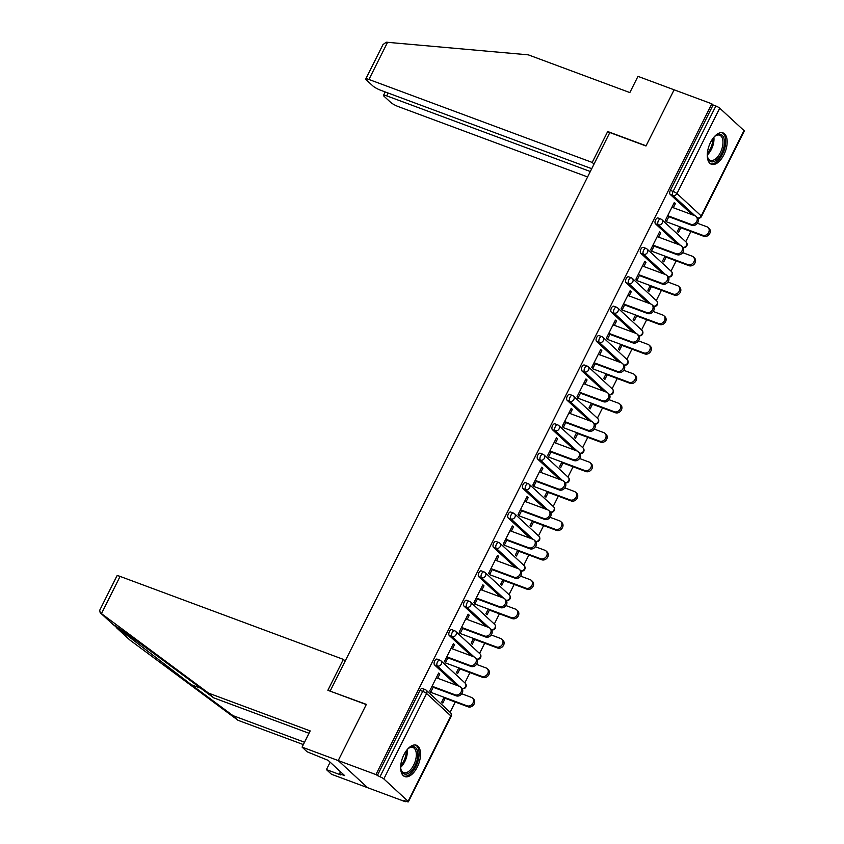 <?xml version="1.0" encoding="UTF-8"?>
<svg xmlns="http://www.w3.org/2000/svg" width="844" height="844" viewBox="0 0 844 844"><rect width="100%" height="100%" fill="white"/><g stroke="black" fill="none" stroke-linecap="round" stroke-linejoin="round"><path stroke-width="1.27" d="M417.284 767.069A16.711 8.609 110.4 0 0 416.419 745.241A16.711 8.609 110.4 0 0 403.907 754.726A16.711 8.609 110.4 0 0 404.782 776.564A16.711 8.609 110.4 0 0 417.284 767.069M723.909 154.758A16.711 8.609 110.4 0 0 723.044 132.919A16.711 8.609 110.4 0 0 710.532 142.414A16.711 8.609 110.4 0 0 711.408 164.253A16.711 8.609 110.4 0 0 723.909 154.758M309.02 733.267L213.69 697.84L208.637 693.167L310.191 730.915L302.078 747.119L307.132 751.793L328.137 760.349L344.679 775.625L339.52 773.705L340.892 774.971L326.428 769.601L331.481 774.264L405.331 801.716L405.637 801.114M450.116 712.283L455.243 702.039M464.844 682.87L469.971 672.636M479.571 653.467L484.699 643.223M494.299 624.054L499.426 613.81M509.027 594.64L514.154 584.407M523.755 565.237L528.882 554.993M538.483 535.824L543.61 525.59M553.21 506.421L558.338 496.177M567.938 477.008L573.065 466.764M582.666 447.594L587.793 437.361M597.383 418.191L602.51 407.947M612.111 388.778L617.238 378.545M626.839 359.375L631.966 349.131M641.567 329.962L646.694 319.718M656.294 300.548L661.422 290.315M671.022 271.146L676.149 260.901M685.75 241.732L690.877 231.488M302.078 747.119L338.222 760.56L367.636 787.705L338.222 760.56L366.359 704.381L330.616 691.32M330.215 690.941L609.832 132.54L645.987 145.98L674.113 89.802L711.819 103.812L713.106 104.994L670.336 190.396L673.09 191.419L715.86 106.017L713.106 104.994M715.86 106.017A3.218 0.57 26.6 0 1 719.721 108.169L743.986 130.567A3.218 0.57 26.6 0 1 744.281 131.042L701.512 216.444A3.218 0.57 26.6 0 0 701.227 215.958L743.986 130.567M345.175 661.063L343.36 659.386L327.873 690.297L366.264 704.571L338.222 760.56L375.928 774.57L711.819 103.812M405.331 801.716L404.044 800.523L406.797 801.547A3.218 0.57 -153.4 0 0 408.39 801.8A3.218 0.57 -153.4 0 0 408.095 801.325L383.83 778.928A3.218 0.57 -153.4 0 0 379.969 776.775L375.928 774.57M669.07 216.201L666.465 221.413L665.346 220.389L674.314 202.476L675.432 203.51L674.061 202.993M679.726 226.73L677.352 231.467L678.471 232.49L680.834 227.764M673.322 207.719L675.432 203.51M456.615 685.307L434.576 664.956A3.218 1.656 -69.6 0 1 434.702 660.947A3.218 1.656 -69.6 0 1 437.108 659.122L439.861 660.145A3.218 1.656 -69.6 0 1 440.157 660.324A3.218 2.69 -47.3 0 1 440.927 660.799A3.218 3.218 0 0 0 439.861 660.145A3.218 1.656 -69.6 0 0 437.456 661.97A3.218 1.656 110.4 0 0 437.329 665.979L434.576 664.956M377.215 775.752L419.974 690.35A3.218 1.656 -69.6 0 1 422.38 688.525L425.133 689.548A3.218 1.656 -69.6 0 1 425.429 689.738A3.218 2.69 -47.3 0 1 426.199 690.202A3.218 3.218 0 0 0 425.133 689.548A3.218 1.656 -69.6 0 0 422.728 691.373L419.974 690.35M692.249 214.756L670.21 194.415A3.218 1.656 -69.6 0 1 670.336 190.396M452.416 648.857L454.526 644.647L453.407 643.613L444.44 661.527L445.558 662.551L448.164 657.339M458.819 667.868L456.446 672.605L457.564 673.639L459.927 668.902M486.07 626.48L464.031 606.14A3.218 1.656 -69.6 0 1 464.158 602.131A3.218 1.656 -69.6 0 1 466.563 600.306L469.317 601.329A3.218 1.656 -69.6 0 1 469.612 601.508A3.218 2.69 -47.3 0 1 470.382 601.972A3.218 3.218 0 0 0 469.317 601.329A3.218 1.656 -69.6 0 0 466.911 603.154A3.218 1.656 110.4 0 0 466.785 607.163L464.031 606.14M481.871 590.04L483.981 585.831L482.863 584.797L473.895 602.711L475.014 603.734L477.62 598.523M488.275 609.051L485.901 613.788L487.02 614.812L489.383 610.085M515.526 567.664L493.487 547.323A3.218 1.656 -69.6 0 1 493.613 543.304A3.218 1.656 -69.6 0 1 496.019 541.479L498.772 542.502A3.218 1.656 -69.6 0 1 499.068 542.692A3.218 2.69 -47.3 0 1 499.827 543.156A3.218 3.218 0 0 0 498.772 542.502A3.218 1.656 -69.6 0 0 496.367 544.327A3.218 1.656 110.4 0 0 496.24 548.347L493.487 547.323M511.327 531.224L513.437 527.004L512.319 525.981L503.351 543.884L504.469 544.918L507.075 539.706M517.72 550.235L515.357 554.972L516.465 555.996L518.838 551.269M544.981 508.848L522.932 488.507A3.218 1.656 -69.6 0 1 523.069 484.488A3.218 1.656 -69.6 0 1 525.474 482.662L528.228 483.686A3.218 1.656 -69.6 0 1 528.523 483.876A3.218 2.69 -47.3 0 1 529.283 484.34A3.218 3.218 0 0 0 528.228 483.686A3.218 1.656 -69.6 0 0 525.823 485.511A3.218 1.656 110.4 0 0 525.685 489.531L522.932 488.507M540.782 472.408L542.892 468.188L541.774 467.165L532.807 485.068L533.914 486.102L536.531 480.89M547.176 491.419L544.813 496.145L545.92 497.179L548.294 492.442M574.426 450.031L552.387 429.68A3.218 1.656 -69.6 0 1 552.525 425.671A3.218 1.656 -69.6 0 1 554.93 423.846L557.684 424.87A3.218 1.656 -69.6 0 1 557.979 425.049A3.218 2.69 -47.3 0 1 558.739 425.524A3.218 3.218 0 0 0 557.684 424.87A3.218 1.656 -69.6 0 0 555.278 426.695A3.218 1.656 110.4 0 0 555.141 430.704L552.387 429.68M570.227 413.581L572.337 409.372L571.23 408.338L562.262 426.252L563.37 427.275L565.986 422.074M576.631 432.603L574.258 437.329L575.376 438.363L577.75 433.626M603.882 391.205L581.843 370.864A3.218 1.656 -69.6 0 1 581.97 366.855A3.218 1.656 -69.6 0 1 584.375 365.03L587.139 366.053A3.218 1.656 -69.6 0 1 587.435 366.233A3.218 2.69 -47.3 0 1 588.194 366.697A3.218 3.218 0 0 0 587.139 366.053A3.218 1.656 -69.6 0 0 584.734 367.878A3.218 1.656 110.4 0 0 584.597 371.887L581.843 370.864M599.683 354.765L601.793 350.555L600.685 349.522L591.718 367.435L592.826 368.459L595.442 363.247M606.087 373.776L603.713 378.513L604.831 379.536L607.205 374.81M633.338 332.388L611.299 312.048A3.218 1.656 -69.6 0 1 611.425 308.028A3.218 1.656 -69.6 0 1 613.831 306.203L616.584 307.227A3.218 1.656 -69.6 0 1 616.89 307.416A3.218 2.69 -47.3 0 1 617.65 307.881A3.218 3.218 0 0 0 616.584 307.227A3.218 1.656 -69.6 0 0 614.179 309.052A3.218 1.656 110.4 0 0 614.052 313.071L611.299 312.048M629.139 295.949L631.249 291.729L630.141 290.705L621.163 308.619L622.281 309.642L624.887 304.431M635.543 314.96L633.169 319.697L634.287 320.72L636.65 315.994M662.793 273.572L640.754 253.232A3.218 1.656 -69.6 0 1 640.881 249.212A3.218 1.656 -69.6 0 1 643.286 247.387L646.04 248.41A3.218 1.656 -69.6 0 1 646.335 248.6A3.218 2.69 -47.3 0 1 647.105 249.064A3.218 3.218 0 0 0 646.04 248.41A3.218 1.656 -69.6 0 0 643.634 250.235A3.218 1.656 110.4 0 0 643.508 254.255L640.754 253.232M658.594 237.132L660.704 232.912L659.586 231.889L650.619 249.792L651.737 250.826L654.343 245.615M664.998 256.143L662.624 260.87L663.743 261.904L666.106 257.167M677.521 244.159L655.482 223.818A3.218 1.656 -69.6 0 1 655.609 219.809A3.218 1.656 -69.6 0 1 658.014 217.984L660.768 219.007A3.218 1.656 -69.6 0 1 661.063 219.187A3.218 2.69 -47.3 0 1 661.833 219.651A3.218 3.218 0 0 0 660.768 219.007A3.218 1.656 -69.6 0 0 658.362 220.833A3.218 1.656 110.4 0 0 658.236 224.842L655.482 223.818M650.27 285.546L647.897 290.283L649.015 291.317L651.378 286.58M643.866 266.535L645.976 262.326L644.858 261.292L635.891 279.206L637.009 280.229L639.615 275.017M648.065 302.985L626.026 282.634A3.218 1.656 -69.6 0 1 626.153 278.625A3.218 1.656 -69.6 0 1 628.558 276.8L631.312 277.824A3.218 1.656 -69.6 0 1 631.607 278.003A3.218 2.69 -47.3 0 1 632.378 278.478A3.218 3.218 0 0 0 631.312 277.824A3.218 1.656 -69.6 0 0 628.907 279.649A3.218 1.656 110.4 0 0 628.78 283.658L626.026 282.634M620.815 344.373L618.441 349.099L619.559 350.133L621.933 345.396M614.411 325.362L616.521 321.142L615.413 320.119L606.435 338.022L607.553 339.056L610.17 333.844M618.61 361.802L596.571 341.461A3.218 1.656 -69.6 0 1 596.697 337.442A3.218 1.656 -69.6 0 1 599.103 335.617L601.856 336.64A3.218 1.656 -69.6 0 1 602.162 336.83A3.218 2.69 -47.3 0 1 602.922 337.294A3.218 3.218 0 0 0 601.856 336.64A3.218 1.656 -69.6 0 0 599.451 338.465A3.218 1.656 110.4 0 0 599.324 342.485L596.571 341.461M591.359 403.189L588.985 407.926L590.104 408.95L592.477 404.213M584.955 384.178L587.065 379.958L585.958 378.935L576.99 396.838L578.098 397.872L580.714 392.66M589.154 420.618L567.115 400.278A3.218 1.656 -69.6 0 1 567.252 396.258A3.218 1.656 -69.6 0 1 569.658 394.433L572.411 395.456A3.218 1.656 -69.6 0 1 572.707 395.646A3.218 2.69 -47.3 0 1 573.466 396.11A3.218 3.218 0 0 0 572.411 395.456A3.218 1.656 -69.6 0 0 570.006 397.281A3.218 1.656 110.4 0 0 569.869 401.301L567.115 400.278M561.904 462.006L559.54 466.743L560.648 467.766L563.022 463.039M555.5 442.994L557.61 438.785L556.502 437.751L547.534 455.665L548.642 456.688L551.259 451.477M559.699 479.434L537.66 459.094A3.218 1.656 -69.6 0 1 537.797 455.074A3.218 1.656 -69.6 0 1 540.202 453.249L542.956 454.283A3.218 1.656 -69.6 0 1 543.251 454.462A3.218 2.69 -47.3 0 1 544.011 454.927A3.218 3.218 0 0 0 542.956 454.283A3.218 1.656 -69.6 0 0 540.55 456.108A3.218 1.656 110.4 0 0 540.413 460.117L537.66 459.094M532.448 520.822L530.085 525.559L531.192 526.593L533.566 521.856M526.055 501.811L528.165 497.601L527.046 496.567L518.079 514.481L519.197 515.505L521.803 510.293M530.254 538.261L508.204 517.91A3.218 1.656 -69.6 0 1 508.341 513.901A3.218 1.656 -69.6 0 1 510.747 512.076L513.5 513.099A3.218 1.656 -69.6 0 1 513.796 513.279A3.218 2.69 -47.3 0 1 514.555 513.743A3.218 3.218 0 0 0 513.5 513.099A3.218 1.656 -69.6 0 0 511.095 514.924A3.218 1.656 110.4 0 0 510.968 518.933L508.204 517.91M502.992 579.649L500.629 584.375L501.737 585.409L504.111 580.672M496.599 560.627L498.709 556.418L497.591 555.384L488.623 573.298L489.742 574.331L492.347 569.12M500.798 597.077L478.759 576.737A3.218 1.656 -69.6 0 1 478.886 572.717A3.218 1.656 -69.6 0 1 481.291 570.892L484.045 571.915A3.218 1.656 -69.6 0 1 484.34 572.095A3.218 2.69 -47.3 0 1 485.11 572.57A3.218 3.218 0 0 0 484.045 571.915A3.218 1.656 -69.6 0 0 481.639 573.741A3.218 1.656 110.4 0 0 481.513 577.76L478.759 576.737M473.547 638.465L471.174 643.191L472.292 644.225L474.655 639.488M467.143 619.454L469.253 615.234L468.135 614.21L459.168 632.114L460.286 633.148L462.892 627.936M471.342 655.894L449.303 635.553A3.218 1.656 -69.6 0 1 449.43 631.534A3.218 1.656 -69.6 0 1 451.835 629.708L454.589 630.732A3.218 1.656 -69.6 0 1 454.884 630.922A3.218 2.69 -47.3 0 1 455.654 631.386A3.218 3.218 0 0 0 454.589 630.732A3.218 1.656 -69.6 0 0 452.184 632.557A3.218 1.656 110.4 0 0 452.057 636.576L449.303 635.553M444.092 697.281L441.718 702.018L442.836 703.041L445.199 698.315M437.688 678.27L439.798 674.05L438.68 673.027L429.712 690.93L430.83 691.964L433.436 686.752M660.704 232.912L659.333 232.406M645.976 262.326L644.605 261.809M631.249 291.729L629.877 291.222M616.521 321.142L615.149 320.636M601.793 350.555L600.422 350.038M587.065 379.958L585.694 379.452M572.337 409.372L570.966 408.855M557.61 438.785L556.238 438.268M542.892 468.188L541.51 467.681M528.165 497.601L526.783 497.084M513.437 527.004L512.055 526.498M498.709 556.418L497.338 555.911M483.981 585.831L482.61 585.314M469.253 615.234L467.882 614.727M454.526 644.647L453.154 644.13M439.798 674.05L438.426 673.544M696.121 216.465L697.239 217.499A4.821 4.041 132.7 0 1 697.439 223.164A4.821 4.041 132.7 0 1 691.848 225.285L690.73 224.251A4.821 4.041 -47.3 0 0 696.321 222.13A4.821 4.041 -47.3 0 0 696.121 216.465A4.821 4.041 -47.3 0 0 694.981 215.769L671.951 207.213M691.848 225.285L668.817 216.718M690.73 224.251L667.699 215.695M708.042 227.469L709.16 228.502A4.821 4.041 132.7 0 1 709.361 234.157A4.821 4.041 132.7 0 1 703.769 236.278L702.651 235.254A4.821 4.041 -47.3 0 0 708.243 233.134A4.821 4.041 -47.3 0 0 708.042 227.469A4.821 4.041 -47.3 0 0 706.903 226.772L697.387 223.238M666.074 221.655L702.651 235.254M679.462 227.247L703.769 236.278M713.929 137.171A14.464 7.448 -69.6 0 1 714.024 137.087A14.464 7.448 -69.6 0 1 715.68 135.673A14.464 7.448 -69.6 0 1 724.395 140.832A14.464 7.448 -69.6 0 1 717.674 159.062A14.464 7.448 -69.6 0 1 707.631 157.353A14.464 7.448 -69.6 0 1 707.283 155.074M707.504 156.826A13.388 6.9 110.4 0 0 710.321 160.307A13.388 6.9 110.4 0 0 716.672 157.923A13.388 6.9 110.4 0 0 722.791 144.83A13.388 6.9 110.4 0 0 719.647 135.198A13.388 6.9 110.4 0 0 715.248 136M710.458 163.757A16.606 8.545 110.4 0 0 717.949 160.687A16.606 8.545 110.4 0 0 725.471 144.83A16.606 8.545 110.4 0 0 722.01 132.666M407.304 749.493A14.464 7.448 -69.6 0 1 409.055 747.995A14.464 7.448 -69.6 0 1 417.421 758.65A14.464 7.448 -69.6 0 1 409.182 772.925A14.464 7.448 -69.6 0 1 401.005 769.665A14.464 7.448 -69.6 0 1 400.657 767.386M400.879 769.148A13.388 6.9 110.4 0 0 403.696 772.619A13.388 6.9 110.4 0 0 415.955 758.461A13.388 6.9 110.4 0 0 413.022 747.52A13.388 6.9 110.4 0 0 408.623 748.311M403.833 776.079A16.606 8.545 110.4 0 0 418.635 758.397A16.606 8.545 110.4 0 0 415.385 744.988M365.768 78.967L382.976 44.616L386.246 42.2L528.291 54.839L629.846 92.576L637.969 76.361L674.113 89.802L646.082 145.79L607.691 131.527L592.214 162.438L368.944 79.473A6.425 1.139 -153.4 0 0 365.768 78.967A6.425 1.139 -153.4 0 0 366.349 79.927L372.869 85.94A6.425 1.139 -153.4 0 0 380.602 90.234L591.728 168.695M592.214 162.438L594.028 164.116M388.113 93.019L386.689 95.857A6.425 1.139 -153.4 0 0 383.514 95.351A6.425 1.139 -153.4 0 0 384.104 96.311L390.614 102.324A6.425 1.139 -153.4 0 0 398.357 106.618L587.603 176.945M386.689 95.857L590.315 171.522M607.691 131.527L609.505 133.204M101.459 613.63L100.162 612.649L99.719 610.254L116.915 575.914A6.425 1.139 26.6 0 1 120.091 576.41L101.459 613.63L208.637 693.167M213.69 697.84L172.049 666.939C142.203 644.732 112.938 623.716 113.223 624.687L113.212 624.708M113.286 624.697L191.345 684.737L232.986 715.638L304.526 742.235M330.131 762.195L326.428 769.601M116.43 627.672L129.723 639.91L238.04 720.312L232.986 715.638M238.04 720.312L303.355 744.587M343.36 659.386L120.091 576.41M116.219 627.482L129.723 639.91M340.491 771.764L339.52 773.705M681.403 245.878L682.511 246.912A4.821 4.041 132.7 0 1 682.712 252.567A4.821 4.041 132.7 0 1 677.12 254.688L676.002 253.664A4.821 4.041 -47.3 0 0 681.604 251.544A4.821 4.041 -47.3 0 0 681.403 245.878A4.821 4.041 -47.3 0 0 680.253 245.182L658.236 224.842A3.218 2.69 132.7 0 0 662.234 222.974A3.218 2.69 -47.3 0 0 661.833 219.651L686.098 242.049A3.218 2.69 -47.3 0 1 686.499 245.372A3.218 2.69 132.7 0 1 682.923 247.355M677.12 254.688L654.089 246.131M676.002 253.664L652.971 245.098M657.223 236.615L680.253 245.182M666.676 275.292L667.783 276.315A4.821 4.041 132.7 0 1 667.984 281.98A4.821 4.041 132.7 0 1 662.392 284.101L661.274 283.067A4.821 4.041 -47.3 0 0 666.876 280.947A4.821 4.041 -47.3 0 0 666.676 275.292A4.821 4.041 -47.3 0 0 665.526 274.585L642.495 266.029M662.392 284.101L639.362 275.545M661.274 283.067L638.243 274.511M651.948 304.695L653.056 305.728A4.821 4.041 132.7 0 1 653.256 311.383A4.821 4.041 132.7 0 1 647.664 313.514L646.546 312.48A4.821 4.041 -47.3 0 0 652.148 310.36A4.821 4.041 -47.3 0 0 651.948 304.695A4.821 4.041 -47.3 0 0 650.798 303.998L627.767 295.442M647.664 313.514L624.634 304.948M646.546 312.48L623.516 303.924M637.22 334.108L638.328 335.131A4.821 4.041 132.7 0 1 638.528 340.797A4.821 4.041 132.7 0 1 632.937 342.917L631.829 341.894A4.821 4.041 -47.3 0 0 637.42 339.763A4.821 4.041 -47.3 0 0 637.22 334.108A4.821 4.041 -47.3 0 0 636.07 333.412L613.039 324.845M632.937 342.917L609.906 334.361M631.829 341.894L608.788 333.327M622.492 363.511L623.6 364.545A4.821 4.041 132.7 0 1 623.8 370.21A4.821 4.041 132.7 0 1 618.209 372.331L617.101 371.297A4.821 4.041 -47.3 0 0 622.693 369.176A4.821 4.041 -47.3 0 0 622.492 363.511A4.821 4.041 -47.3 0 0 621.342 362.814L599.324 342.485A3.218 2.69 132.7 0 0 603.323 340.617A3.218 2.69 -47.3 0 0 602.922 337.294L627.187 359.692A3.218 2.69 -47.3 0 1 627.588 363.004A3.218 2.69 132.7 0 1 624.011 364.988M618.209 372.331L595.178 363.764M617.101 371.297L594.06 362.741M598.312 354.258L621.342 362.814M693.314 256.882L694.433 257.905A4.821 4.041 132.7 0 1 694.633 263.571A4.821 4.041 132.7 0 1 689.042 265.691L687.923 264.657A4.821 4.041 -47.3 0 0 693.515 262.537A4.821 4.041 -47.3 0 0 693.314 256.882A4.821 4.041 -47.3 0 0 692.175 256.175L682.659 252.641M651.346 251.069L687.923 264.657M664.734 256.66L689.042 265.691M678.587 286.285L679.705 287.319A4.821 4.041 132.7 0 1 679.905 292.973A4.821 4.041 132.7 0 1 674.314 295.105L673.196 294.071A4.821 4.041 -47.3 0 0 678.787 291.95A4.821 4.041 -47.3 0 0 678.587 286.285A4.821 4.041 -47.3 0 0 677.447 285.588L667.931 282.054M636.619 280.482L673.196 294.071M650.007 286.074L674.314 295.105M663.859 315.698L664.977 316.722A4.821 4.041 132.7 0 1 665.178 322.387A4.821 4.041 132.7 0 1 659.586 324.507L658.468 323.484A4.821 4.041 -47.3 0 0 664.059 321.364A4.821 4.041 -47.3 0 0 663.859 315.698A4.821 4.041 -47.3 0 0 662.719 315.002L653.203 311.468M621.891 309.885L658.468 323.484M635.279 315.477L659.586 324.507M649.131 345.112L650.249 346.135A4.821 4.041 132.7 0 1 650.45 351.8A4.821 4.041 132.7 0 1 644.858 353.921L643.74 352.887A4.821 4.041 -47.3 0 0 649.331 350.766A4.821 4.041 -47.3 0 0 649.131 345.112A4.821 4.041 -47.3 0 0 647.992 344.405L638.475 340.87M607.163 339.299L643.74 352.887M620.551 344.89L644.858 353.921M634.403 374.514L635.521 375.548A4.821 4.041 132.7 0 1 635.722 381.203A4.821 4.041 132.7 0 1 630.13 383.324L629.012 382.3A4.821 4.041 -47.3 0 0 634.604 380.18A4.821 4.041 -47.3 0 0 634.403 374.514A4.821 4.041 -47.3 0 0 633.264 373.818L623.748 370.284M592.435 368.701L629.012 382.3M605.823 374.293L630.13 383.324M607.764 392.924L608.883 393.958A4.821 4.041 132.7 0 1 609.083 399.613A4.821 4.041 132.7 0 1 603.481 401.733L602.373 400.71A4.821 4.041 -47.3 0 0 607.965 398.59A4.821 4.041 -47.3 0 0 607.764 392.924A4.821 4.041 -47.3 0 0 606.614 392.228L584.597 371.887A3.218 2.69 132.7 0 0 588.595 370.02A3.218 2.69 -47.3 0 0 588.194 366.697L612.459 389.095A3.218 2.69 -47.3 0 1 612.86 392.418A3.218 2.69 132.7 0 1 609.284 394.401M603.481 401.733L580.45 393.177M602.373 400.71L579.332 392.154M583.584 383.661L606.614 392.228M619.686 403.928L620.794 404.951A4.821 4.041 132.7 0 1 620.994 410.617A4.821 4.041 132.7 0 1 615.403 412.737L614.284 411.714A4.821 4.041 -47.3 0 0 619.876 409.583A4.821 4.041 -47.3 0 0 619.686 403.928A4.821 4.041 -47.3 0 0 618.536 403.221L609.02 399.687M577.707 398.115L614.284 411.714M591.095 403.706L615.403 412.737M593.037 422.338L594.155 423.361A4.821 4.041 132.7 0 1 594.355 429.026A4.821 4.041 132.7 0 1 588.753 431.147L587.646 430.113A4.821 4.041 -47.3 0 0 593.237 427.992A4.821 4.041 -47.3 0 0 593.037 422.338A4.821 4.041 -47.3 0 0 591.887 421.631L569.869 401.301A3.218 2.69 132.7 0 0 573.867 399.434A3.218 2.69 -47.3 0 0 573.466 396.11L597.731 418.508A3.218 2.69 -47.3 0 1 598.132 421.831A3.218 2.69 132.7 0 1 594.556 423.815M588.753 431.147L565.723 422.591M587.646 430.113L564.604 421.557M568.856 413.075L591.887 421.631M604.958 433.331L606.066 434.365A4.821 4.041 132.7 0 1 606.266 440.03A4.821 4.041 132.7 0 1 600.675 442.151L599.556 441.117A4.821 4.041 -47.3 0 0 605.159 438.996A4.821 4.041 -47.3 0 0 604.958 433.331A4.821 4.041 -47.3 0 0 603.808 432.634L594.303 429.1M562.98 427.528L599.556 441.117M576.378 433.12L600.675 442.151M578.309 451.74L579.427 452.774A4.821 4.041 132.7 0 1 579.628 458.429A4.821 4.041 132.7 0 1 574.025 460.56L572.918 459.526A4.821 4.041 -47.3 0 0 578.509 457.406A4.821 4.041 -47.3 0 0 578.309 451.74A4.821 4.041 -47.3 0 0 577.159 451.044L554.128 442.488M574.025 460.56L550.995 451.994M572.918 459.526L549.887 450.97M590.23 462.744L591.338 463.767A4.821 4.041 132.7 0 1 591.538 469.433A4.821 4.041 132.7 0 1 585.947 471.553L584.829 470.53A4.821 4.041 -47.3 0 0 590.431 468.409A4.821 4.041 -47.3 0 0 590.23 462.744A4.821 4.041 -47.3 0 0 589.08 462.048L579.575 458.514M548.252 456.931L584.829 470.53M561.65 462.523L585.947 471.553M563.581 481.154L564.699 482.177A4.821 4.041 132.7 0 1 564.9 487.843A4.821 4.041 132.7 0 1 559.308 489.963L558.19 488.94A4.821 4.041 -47.3 0 0 563.781 486.819A4.821 4.041 -47.3 0 0 563.581 481.154A4.821 4.041 -47.3 0 0 562.442 480.458L539.4 471.891M559.308 489.963L536.267 481.407M558.19 488.94L535.159 480.373M575.502 492.157L576.61 493.181A4.821 4.041 132.7 0 1 576.811 498.846A4.821 4.041 132.7 0 1 571.219 500.967L570.111 499.933A4.821 4.041 -47.3 0 0 575.703 497.812A4.821 4.041 -47.3 0 0 575.502 492.157A4.821 4.041 -47.3 0 0 574.353 491.451L564.847 487.916M533.524 486.344L570.111 499.933M546.923 491.936L571.219 500.967M548.853 510.567L549.971 511.591A4.821 4.041 132.7 0 1 550.172 517.256A4.821 4.041 132.7 0 1 544.58 519.376L543.462 518.343A4.821 4.041 -47.3 0 0 549.054 516.222A4.821 4.041 -47.3 0 0 548.853 510.567A4.821 4.041 -47.3 0 0 547.714 509.86L524.673 501.304M544.58 519.376L521.539 510.81M543.462 518.343L520.432 509.787M560.775 521.56L561.882 522.594A4.821 4.041 132.7 0 1 562.083 528.249A4.821 4.041 132.7 0 1 556.491 530.38L555.384 529.346A4.821 4.041 -47.3 0 0 560.975 527.226A4.821 4.041 -47.3 0 0 560.775 521.56A4.821 4.041 -47.3 0 0 559.625 520.864L550.119 517.33M518.796 515.747L555.384 529.346M532.195 521.339L556.491 530.38M534.125 539.97L535.244 541.004A4.821 4.041 132.7 0 1 535.444 546.659A4.821 4.041 132.7 0 1 529.853 548.779L528.734 547.756A4.821 4.041 -47.3 0 0 534.326 545.635A4.821 4.041 -47.3 0 0 534.125 539.97A4.821 4.041 -47.3 0 0 532.986 539.274L510.968 518.933A3.218 2.69 132.7 0 0 514.967 517.066A3.218 2.69 -47.3 0 0 514.555 513.743L538.82 536.14A3.218 2.69 -47.3 0 1 539.221 539.464A3.218 2.69 132.7 0 1 535.645 541.447M529.853 548.779L506.811 540.223M528.734 547.756L505.704 539.2M509.945 530.707L532.986 539.274M546.047 550.974L547.165 551.997A4.821 4.041 132.7 0 1 547.355 557.662A4.821 4.041 132.7 0 1 541.764 559.783L540.656 558.76A4.821 4.041 -47.3 0 0 546.247 556.629A4.821 4.041 -47.3 0 0 546.047 550.974A4.821 4.041 -47.3 0 0 544.897 550.267L535.391 546.733M504.068 545.161L540.656 558.76M517.467 550.752L541.764 559.783M519.398 569.384L520.516 570.407A4.821 4.041 132.7 0 1 520.716 576.072A4.821 4.041 132.7 0 1 515.125 578.193L514.007 577.169A4.821 4.041 -47.3 0 0 519.598 575.038A4.821 4.041 -47.3 0 0 519.398 569.384A4.821 4.041 -47.3 0 0 518.258 568.677L496.24 548.347A3.218 2.69 132.7 0 0 500.239 546.479A3.218 2.69 -47.3 0 0 499.827 543.156L524.092 565.554A3.218 2.69 -47.3 0 1 524.504 568.877A3.218 2.69 132.7 0 1 520.917 570.861M515.125 578.193L492.084 569.637M514.007 577.169L490.976 568.603M495.217 560.121L518.258 568.677M531.319 580.377L532.437 581.41A4.821 4.041 132.7 0 1 532.638 587.076A4.821 4.041 132.7 0 1 527.036 589.196L525.928 588.162A4.821 4.041 -47.3 0 0 531.52 586.042A4.821 4.041 -47.3 0 0 531.319 580.377A4.821 4.041 -47.3 0 0 530.169 579.68L520.664 576.146M489.341 574.574L525.928 588.162M502.739 580.166L527.036 589.196M504.67 598.786L505.788 599.82A4.821 4.041 132.7 0 1 505.989 605.486A4.821 4.041 132.7 0 1 500.397 607.606L499.279 606.572A4.821 4.041 -47.3 0 0 504.87 604.452A4.821 4.041 -47.3 0 0 504.67 598.786A4.821 4.041 -47.3 0 0 503.53 598.09L481.513 577.76A3.218 2.69 132.7 0 0 485.511 575.882A3.218 2.69 -47.3 0 0 485.11 572.57L509.365 594.967A3.218 2.69 -47.3 0 1 509.776 598.28A3.218 2.69 132.7 0 1 506.189 600.263M500.397 607.606L477.366 599.04M499.279 606.572L476.248 598.016M480.5 589.534L503.53 598.09M516.591 609.79L517.71 610.824A4.821 4.041 132.7 0 1 517.91 616.479A4.821 4.041 132.7 0 1 512.308 618.599L511.2 617.576A4.821 4.041 -47.3 0 0 516.792 615.455A4.821 4.041 -47.3 0 0 516.591 609.79A4.821 4.041 -47.3 0 0 515.441 609.094L505.936 605.559M474.613 603.977L511.2 617.576M488.011 609.568L512.308 618.599M489.942 628.2L491.06 629.234A4.821 4.041 132.7 0 1 491.261 634.888A4.821 4.041 132.7 0 1 485.669 637.009L484.551 635.986A4.821 4.041 -47.3 0 0 490.142 633.865A4.821 4.041 -47.3 0 0 489.942 628.2A4.821 4.041 -47.3 0 0 488.803 627.503L465.772 618.937M485.669 637.009L462.639 628.453M484.551 635.986L461.52 627.419M501.863 639.203L502.982 640.227A4.821 4.041 132.7 0 1 503.182 645.892A4.821 4.041 132.7 0 1 497.58 648.013L496.472 646.979A4.821 4.041 -47.3 0 0 502.064 644.858A4.821 4.041 -47.3 0 0 501.863 639.203A4.821 4.041 -47.3 0 0 500.724 638.497L491.208 634.962M459.896 633.39L496.472 646.979M473.284 638.982L497.58 648.013M475.214 657.613L476.332 658.636A4.821 4.041 132.7 0 1 476.533 664.302A4.821 4.041 132.7 0 1 470.941 666.422L469.823 665.389A4.821 4.041 -47.3 0 0 475.415 663.268A4.821 4.041 -47.3 0 0 475.214 657.613A4.821 4.041 -47.3 0 0 474.075 656.906L451.044 648.35M470.941 666.422L447.911 657.866M469.823 665.389L446.792 656.832M487.136 668.606L488.254 669.64A4.821 4.041 132.7 0 1 488.454 675.295A4.821 4.041 132.7 0 1 482.863 677.426L481.745 676.392A4.821 4.041 -47.3 0 0 487.336 674.272A4.821 4.041 -47.3 0 0 487.136 668.606A4.821 4.041 -47.3 0 0 485.996 667.91L476.48 664.376M445.168 662.804L481.745 676.392M458.556 668.395L482.863 677.426M460.497 687.016L461.605 688.05A4.821 4.041 132.7 0 1 461.805 693.705A4.821 4.041 132.7 0 1 456.214 695.836L455.095 694.802A4.821 4.041 -47.3 0 0 460.697 692.681A4.821 4.041 -47.3 0 0 460.497 687.016A4.821 4.041 -47.3 0 0 459.347 686.32L437.329 665.979A3.218 2.69 132.7 0 0 441.328 664.112A3.218 2.69 -47.3 0 0 440.927 660.799L465.192 683.186A3.218 2.69 -47.3 0 1 465.593 686.51A3.218 2.69 132.7 0 1 462.016 688.493M456.214 695.836L433.183 687.269M455.095 694.802L432.065 686.246M436.316 677.764L459.347 686.32M472.408 698.02L473.526 699.043A4.821 4.041 132.7 0 1 473.727 704.708A4.821 4.041 132.7 0 1 468.135 706.829L467.017 705.806A4.821 4.041 -47.3 0 0 472.608 703.685A4.821 4.041 -47.3 0 0 472.408 698.02A4.821 4.041 -47.3 0 0 471.268 697.323L461.752 693.789M430.44 692.207L467.017 705.806M443.828 697.798L468.135 706.829M719.721 108.169L676.962 193.561L701.227 215.958A3.218 2.69 132.7 0 1 697.65 217.942M695.002 215.779L672.963 195.439A3.218 1.656 110.4 0 1 673.09 191.419A3.218 0.57 26.6 0 1 676.962 193.561A3.218 2.69 132.7 0 1 672.963 195.439L670.21 194.415M408.095 801.325L450.865 715.923L426.6 693.525L383.83 778.928M379.969 776.775L422.728 691.373A3.218 0.57 -153.4 0 1 426.6 693.525A3.218 2.69 -47.3 0 0 426.199 690.202L450.464 712.6A3.218 2.69 -47.3 0 1 450.865 715.923A3.218 0.57 -153.4 0 1 451.15 716.398L408.39 801.8M665.547 274.595L643.508 254.255A3.218 2.69 132.7 0 0 647.506 252.388A3.218 2.69 -47.3 0 0 647.105 249.064L671.37 271.462A3.218 2.69 -47.3 0 1 671.771 274.785A3.218 2.69 132.7 0 1 668.195 276.769M650.819 304.009L628.78 283.658A3.218 2.69 132.7 0 0 632.778 281.791A3.218 2.69 -47.3 0 0 632.378 278.478L656.643 300.865A3.218 2.69 -47.3 0 1 657.043 304.188A3.218 2.69 132.7 0 1 653.467 306.172M636.091 333.412L614.052 313.071A3.218 2.69 132.7 0 0 618.051 311.204A3.218 2.69 -47.3 0 0 617.65 307.881L641.915 330.278A3.218 2.69 -47.3 0 1 642.316 333.602A3.218 2.69 132.7 0 1 638.739 335.585M577.18 451.055L555.141 430.704A3.218 2.69 132.7 0 0 559.139 428.836A3.218 2.69 -47.3 0 0 558.739 425.524L583.004 447.911A3.218 2.69 -47.3 0 1 583.404 451.234A3.218 2.69 132.7 0 1 579.828 453.217M562.463 480.458L540.413 460.117A3.218 2.69 132.7 0 0 544.412 458.25A3.218 2.69 -47.3 0 0 544.011 454.927L568.276 477.324A3.218 2.69 -47.3 0 1 568.677 480.647A3.218 2.69 132.7 0 1 565.1 482.631M547.735 509.871L525.685 489.531A3.218 2.69 132.7 0 0 529.684 487.663A3.218 2.69 -47.3 0 0 529.283 484.34L553.548 506.738A3.218 2.69 -47.3 0 1 553.949 510.05A3.218 2.69 132.7 0 1 550.372 512.034M488.824 627.503L466.785 607.163A3.218 2.69 132.7 0 0 470.783 605.296A3.218 2.69 -47.3 0 0 470.382 601.972L494.637 624.37A3.218 2.69 -47.3 0 1 495.048 627.693A3.218 2.69 132.7 0 1 491.472 629.677M474.096 656.917L452.057 636.576A3.218 2.69 132.7 0 0 456.055 634.709A3.218 2.69 -47.3 0 0 455.654 631.386L479.919 653.784A3.218 2.69 -47.3 0 1 480.32 657.107A3.218 2.69 132.7 0 1 476.744 659.09M713.887 137.234A13.388 6.9 -69.6 0 1 707.705 154.6A13.388 6.9 -69.6 0 1 707.283 155.001M707.367 153.355A12.955 6.668 110.4 0 0 712.874 138.532M407.262 749.546A13.388 6.9 -69.6 0 1 406.987 755.127A13.388 6.9 -69.6 0 1 400.657 767.323M400.742 765.666A12.955 6.668 110.4 0 0 405.88 754.863A12.955 6.668 110.4 0 0 406.249 750.854M387.575 42.253L368.944 79.473M100.468 612.902L113.223 624.687L100.162 612.649M200.756 688.24L191.345 684.737M697.745 218.09A3.218 3.218 0 0 0 701.512 216.444M683.018 247.503A3.218 3.218 0 0 0 686.098 242.049M668.3 276.906A3.218 3.218 0 0 0 671.37 271.462M653.572 306.319A3.218 3.218 0 0 0 656.643 300.865M638.845 335.722A3.218 3.218 0 0 0 641.915 330.278M624.117 365.135A3.218 3.218 0 0 0 627.187 359.692M609.389 394.549A3.218 3.218 0 0 0 612.459 389.095M594.661 423.952A3.218 3.218 0 0 0 597.731 418.508M579.933 453.365A3.218 3.218 0 0 0 583.004 447.911M565.206 482.779A3.218 3.218 0 0 0 568.276 477.324M550.478 512.181A3.218 3.218 0 0 0 553.548 506.738M535.75 541.595A3.218 3.218 0 0 0 538.82 536.14M521.022 570.998A3.218 3.218 0 0 0 524.092 565.554M506.294 600.411A3.218 3.218 0 0 0 509.365 594.967M491.567 629.824A3.218 3.218 0 0 0 494.637 624.37M476.839 659.227A3.218 3.218 0 0 0 479.919 653.784M462.111 688.641A3.218 3.218 0 0 0 465.192 683.186M451.15 716.398A3.218 3.218 0 0 0 450.464 712.6M383.514 95.351L385.223 91.954"/></g></svg>

